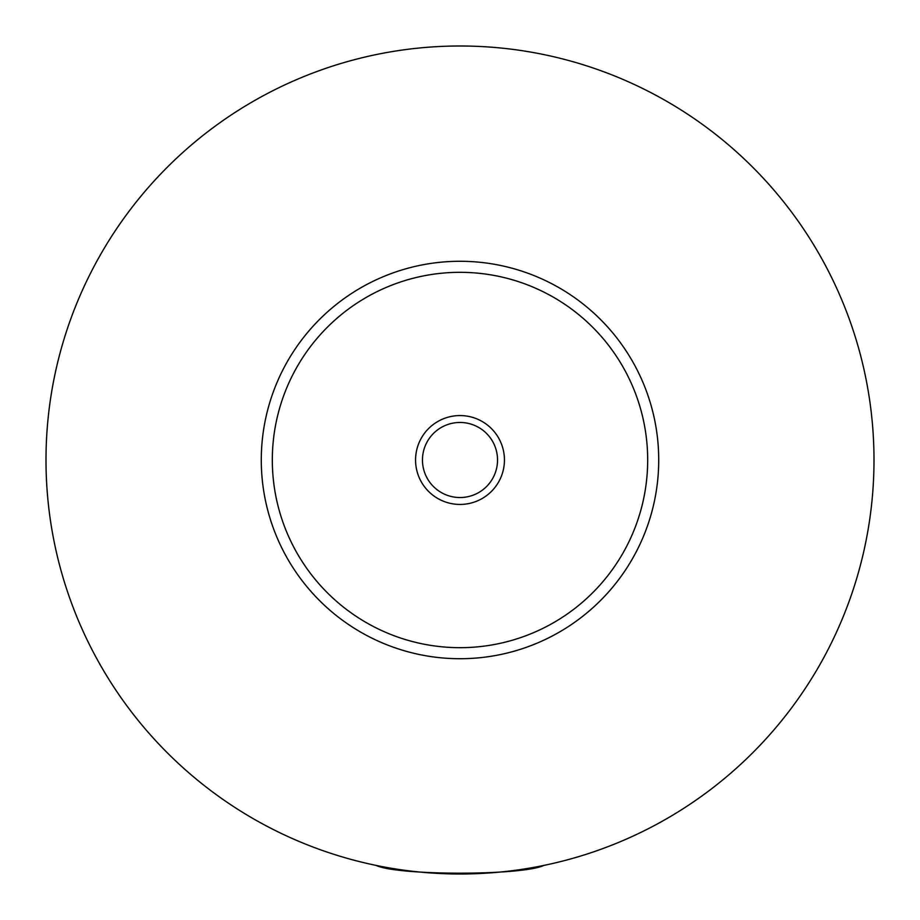 <?xml version="1.0" encoding="UTF-8"?>
<svg xmlns="http://www.w3.org/2000/svg" width="920" height="920" viewBox="0 0 920 920"><rect width="100%" height="100%" fill="white"/><g stroke="black" fill="none" stroke-linecap="round" stroke-linejoin="round"><path stroke-width="1.38" d="M392.622 868.48L388.24 868.48L387.331 867.571M532.668 867.571L531.76 868.48L527.378 868.48M376.107 865.409C397.394 875.759 522.606 875.759 543.892 865.409M504.436 460A44.436 44.436 0 0 0 460 415.564A44.436 44.436 0 0 0 415.564 460A44.436 44.436 0 0 0 460 504.436A44.436 44.436 0 0 0 504.436 460M422.464 460A37.536 37.536 0 0 0 460 497.536A37.536 37.536 0 0 0 497.536 460A37.536 37.536 0 0 0 460 422.464A37.536 37.536 0 0 0 422.464 460M658.72 460A198.72 198.72 0 0 1 460 658.72A198.72 198.72 0 0 1 261.28 460A198.72 198.72 0 0 1 460 261.28A198.72 198.72 0 0 1 658.72 460M874 460A414 414 0 0 1 460 874A414 414 0 0 1 46 460A414 414 0 0 1 460 46A414 414 0 0 1 874 460M647.68 460A187.68 187.68 0 0 0 460 272.32A187.68 187.68 0 0 0 272.32 460A187.68 187.68 0 0 0 460 647.68A187.68 187.68 0 0 0 647.68 460"/></g></svg>
